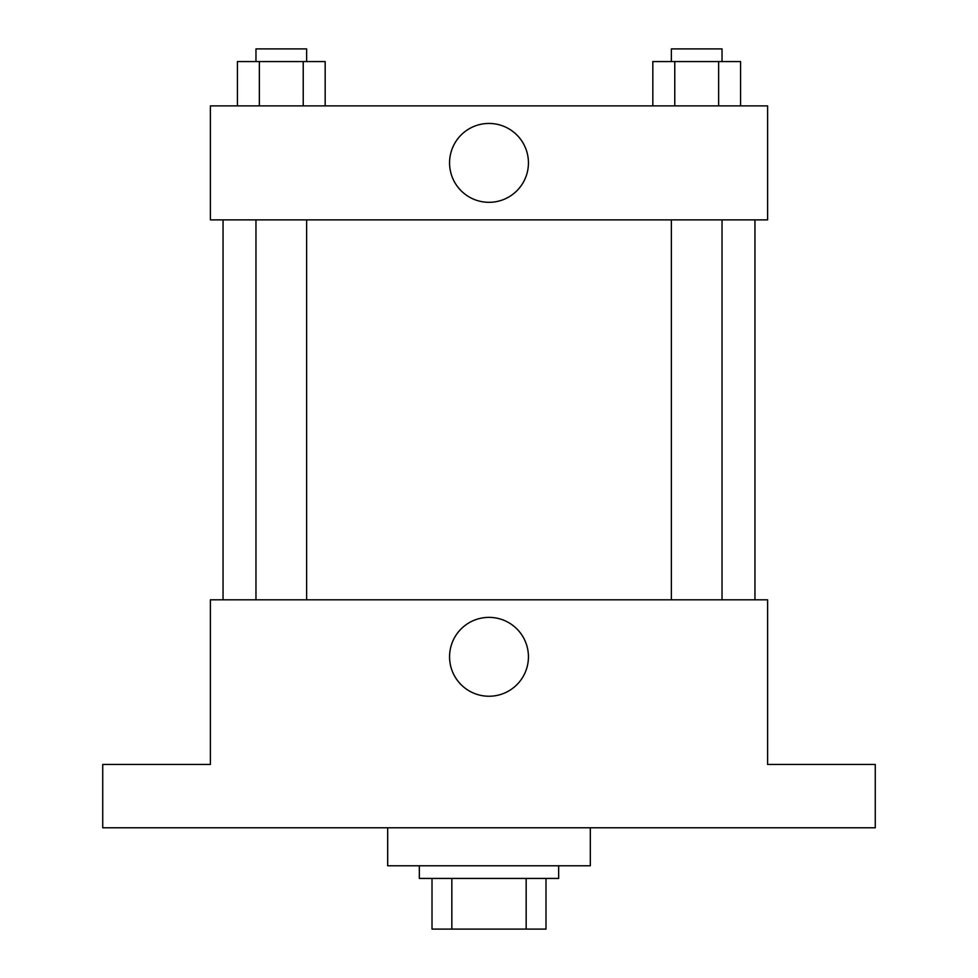 <?xml version="1.0" encoding="UTF-8"?>
<svg xmlns="http://www.w3.org/2000/svg" width="978" height="978" viewBox="0 0 978 978"><rect width="100%" height="100%" fill="white"/><g stroke="black" fill="none" stroke-linecap="round" stroke-linejoin="round"><path stroke-width="1.47" d="M526.164 878.44L526.164 929.1L432.007 929.1L432.007 878.44M526.164 929.1L545.993 929.1L545.993 878.44L545.993 929.1M558.658 865.774L558.658 878.44L419.342 878.44L419.342 865.774M451.836 878.44L451.836 929.1M387.679 827.779L387.679 865.774L590.321 865.774L590.321 827.779M875.273 827.779L102.727 827.779L102.727 764.454L210.38 764.454L210.38 599.82L767.62 599.82L767.62 764.454L875.273 764.454L875.273 827.779M528.438 656.813A39.438 39.438 0 0 1 469.281 690.957A39.438 39.438 0 0 1 469.281 622.656A39.438 39.438 0 0 1 528.438 656.813M754.955 219.879L754.955 599.82M671.373 599.82L671.373 219.879M306.627 219.879L306.627 599.82M767.62 219.879L210.38 219.879L210.38 105.893L767.62 105.893L767.62 219.879M528.438 162.886A39.438 39.438 0 0 1 469.281 197.03A39.438 39.438 0 0 1 469.281 128.729A39.438 39.438 0 0 1 528.438 162.886M740.578 105.893L740.578 61.565L652.827 61.565L652.827 105.893M718.634 61.565L718.634 105.893M674.771 61.565L674.771 105.893M671.373 61.565L671.373 48.9L722.033 48.9L722.033 61.565M325.173 105.893L325.173 61.565L237.422 61.565L237.422 105.893M303.229 61.565L303.229 105.893M259.366 61.565L259.366 105.893M255.967 61.565L255.967 48.9L306.627 48.9L306.627 61.565M223.045 219.879L223.045 599.82M722.033 599.82L722.033 219.879M255.967 219.879L255.967 599.82"/></g></svg>
